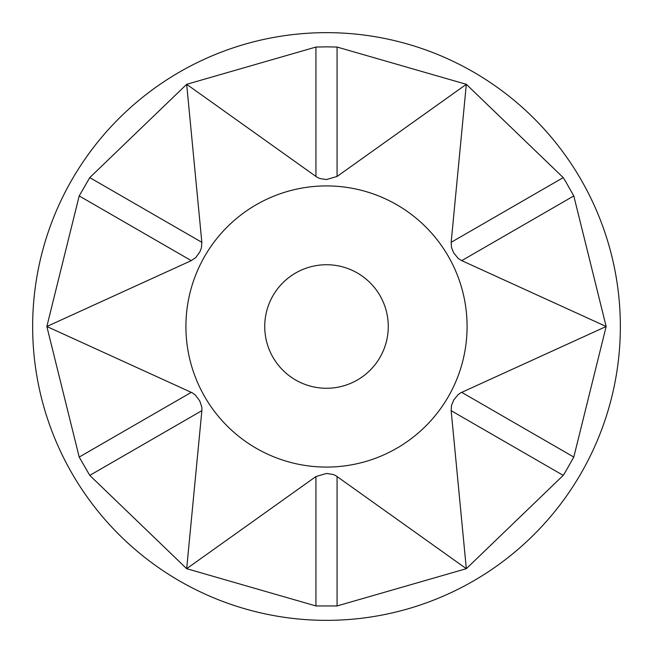 <?xml version="1.0" encoding="UTF-8"?>
<svg xmlns="http://www.w3.org/2000/svg" width="653" height="653" viewBox="0 0 653 653"><rect width="100%" height="100%" fill="white"/><g stroke="black" fill="none" stroke-linecap="round" stroke-linejoin="round"><path stroke-width="0.98" d="M32.65 326.5A293.85 293.85 0 0 0 326.5 620.35A293.85 293.85 0 0 0 620.35 326.5A293.85 293.85 0 0 0 326.5 32.65A293.85 293.85 0 0 0 32.65 326.5M461.728 260.637L458.39 258.629L453.639 252.817L451.501 247.528L451.158 242.32L466.324 84.31L337.07 47.049L326.5 46.845L315.93 47.049L186.676 84.31L201.842 242.32L201.418 247.838L199.924 251.756L195.843 257.502L191.272 260.637L46.845 326.5L192.431 392.894L195.32 394.992L199.745 400.901L201.834 407.154L201.908 410.215L186.676 568.69L315.93 476.543L326.5 473.449L333.038 474.437L335.871 475.702L466.324 568.69L563.229 475.384L565.686 471.401L573.799 457.067L606.155 326.5L573.799 195.933L565.686 181.599L563.229 177.616L466.324 84.31L337.07 176.457L326.5 179.551L319.962 178.563L317.129 177.298L186.676 84.31L89.771 177.616L79.201 195.933L46.845 326.5L79.201 457.067L89.771 475.384L186.676 568.69L315.93 605.951L337.07 605.951L466.324 568.69L451.158 410.68L451.501 405.472L453.778 399.938L458.235 394.502L460.781 392.788L606.155 326.5L461.728 260.637L573.799 195.933M337.07 47.049L337.07 176.457M563.229 475.384L451.158 410.68M326.5 185.917A140.583 140.583 0 0 0 185.917 326.5A140.583 140.583 0 0 0 326.5 467.083A140.583 140.583 0 0 0 467.083 326.5A140.583 140.583 0 0 0 326.5 185.917M326.5 264.734A61.766 61.766 0 0 0 264.734 326.5A61.766 61.766 0 0 0 326.5 388.266A61.766 61.766 0 0 0 388.266 326.5A61.766 61.766 0 0 0 326.5 264.734M573.799 457.067L461.728 392.363M337.07 605.951L337.07 476.543M315.93 605.951L315.93 476.543M79.201 457.067L191.272 392.363M89.771 475.384L201.842 410.68M89.771 177.616L201.842 242.32M79.201 195.933L191.272 260.637M315.93 47.049L315.93 176.457M563.229 177.616L451.158 242.32"/></g></svg>
